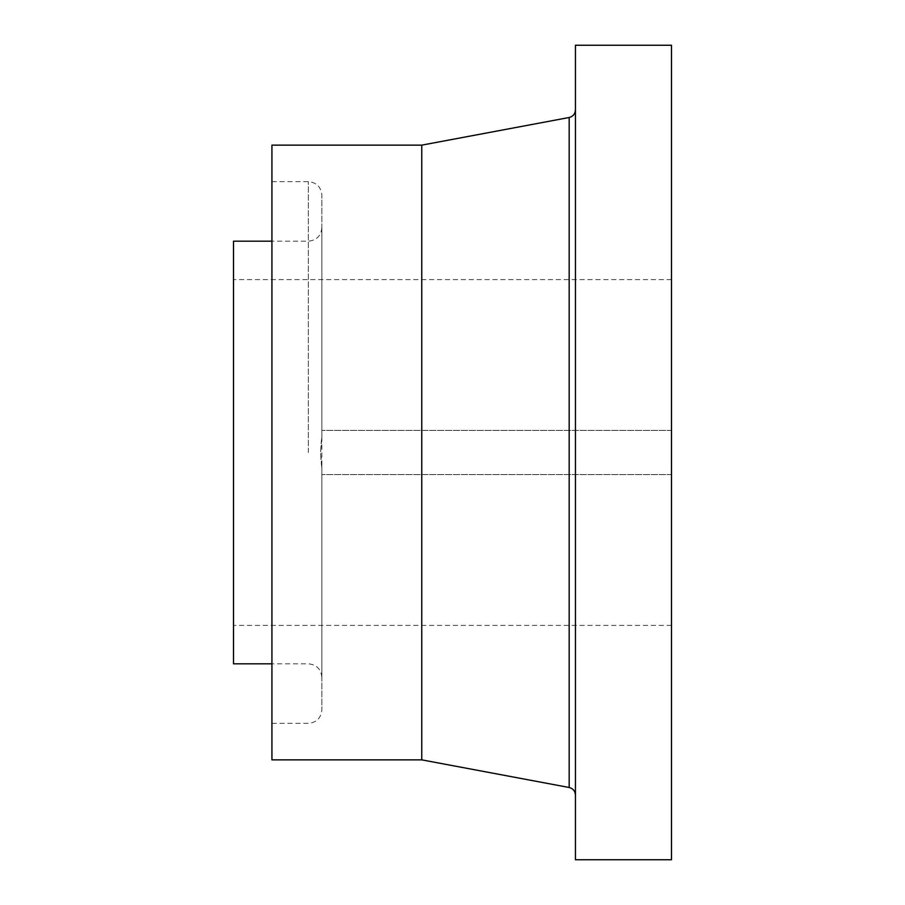 <?xml version="1.0" encoding="UTF-8"?>
<svg xmlns="http://www.w3.org/2000/svg" width="905" height="905" viewBox="0 0 905 905"><rect width="100%" height="100%" fill="white"/><g stroke="black" fill="none" stroke-linecap="round" stroke-linejoin="round"><path stroke-width="0.68" stroke-dasharray="4.53 3.39" d="M671.487 438.099L671.487 474.593L671.487 438.099M321.875 436.968L321.875 468.032C320.359 457.67 320.359 447.319 321.875 436.968L321.875 195.186L321.875 436.968L320.528 452.5L321.875 468.032L321.875 709.814L321.875 466.901L320.551 452.5L321.875 436.968M671.487 859.75L671.487 45.25M671.487 452.5L671.487 625.389L671.487 452.5M233.513 663.806L233.513 241.194M575.444 859.75L575.444 45.25M575.444 452.5L575.444 109.946L575.444 452.5M421.764 759.861L421.764 145.139M271.93 759.861L271.93 145.139M271.93 452.5L271.93 181.645L271.93 452.5M321.875 438.099L321.875 227.653L321.875 438.099M321.875 466.901L321.875 677.347L321.875 466.901M308.334 452.5L308.334 181.645L308.334 452.5M569.177 787.497L569.177 117.503M671.487 430.407L321.875 430.407L671.487 430.407M671.487 474.593L321.875 474.593L671.487 474.593M271.93 181.645L308.334 181.645C316.558 182.448 321.071 186.962 321.875 195.186M271.93 723.355L308.334 723.355C316.558 722.552 321.071 718.038 321.875 709.814M671.487 279.611L233.513 279.611M671.487 625.389L233.513 625.389M321.875 227.653C321.071 235.877 316.558 240.391 308.334 241.194L271.93 241.194M321.875 677.347C321.071 669.123 316.558 664.609 308.334 663.806L271.93 663.806"/><path stroke-width="1.36" d="M671.487 45.25L671.487 859.75L575.444 859.75L575.444 45.25L671.487 45.25M271.93 241.194L233.513 241.194L233.513 663.806L271.93 663.806M569.177 787.497L569.177 117.503L421.764 145.139L421.764 759.861L569.177 787.497C573.069 788.515 575.161 791.038 575.444 795.054M421.764 145.139L271.93 145.139L271.93 759.861L421.764 759.861M569.177 117.503C573.069 116.485 575.161 113.962 575.444 109.946"/></g></svg>

